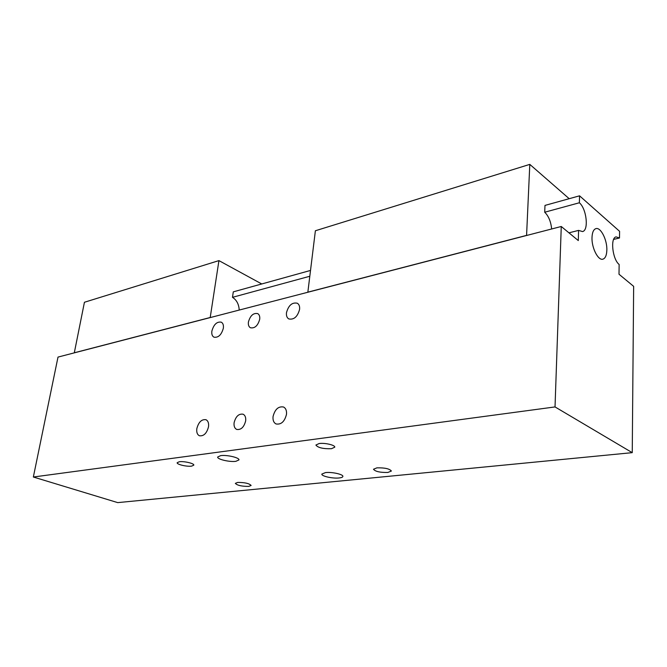 <?xml version="1.0" encoding="UTF-8"?>
<svg xmlns="http://www.w3.org/2000/svg" width="667" height="667" viewBox="0 0 667 667"><rect width="100%" height="100%" fill="white"/><g stroke="black" fill="none" stroke-linecap="round" stroke-linejoin="round"><path stroke-width="1" d="M220.652 455.636C226.855 454.669 239.736 457.712 238.944 459.93L235.876 461.322C229.656 462.239 216.95 459.255 217.684 457.012L220.652 455.636M325.496 472.586C331.891 471.786 343.513 474.379 342.871 476.446C342.73 477.205 341.471 477.705 339.111 477.964C332.7 478.723 321.244 476.171 321.836 474.087L325.496 472.586M237.635 482.441C244.714 482.399 249.216 483.408 251.125 485.459L248.783 486.393C241.729 486.418 237.244 485.409 235.343 483.367L237.635 482.441M376.922 467.842C384.751 467.675 389.57 468.743 391.387 471.035L387.877 472.453C380.09 472.603 375.296 471.544 373.495 469.251L376.922 467.842M179.281 461.756C184.017 461.005 194.447 463.465 193.805 465.157L191.629 466.133C186.885 466.85 176.563 464.424 177.172 462.715L179.281 461.756M319.134 443.538C324.862 442.663 335.351 445.131 334.751 447.19L331.424 448.716C323.095 448.949 317.917 447.724 315.9 445.047L319.134 443.538M248.407 322.053C250.242 315.591 253.352 312.773 257.737 313.615C259.355 314.616 260.013 316.492 259.705 319.26C257.887 325.729 254.786 328.556 250.408 327.755C248.749 326.747 248.082 324.846 248.407 322.053M234.109 422.703C235.785 416.358 238.786 413.532 243.13 414.215C245.164 415.299 246.006 417.517 245.664 420.869C244.005 427.222 241.012 430.073 236.677 429.423C234.601 428.339 233.742 426.096 234.109 422.703M286.477 312.656C288.561 305.278 292.179 302.143 297.34 303.235C299.133 304.385 299.883 306.445 299.583 309.421C297.524 316.808 293.914 319.968 288.769 318.918C286.927 317.767 286.168 315.674 286.477 312.656M196.832 428.631C198.583 422.078 201.626 419.109 205.97 419.71C208.087 420.819 208.938 423.17 208.521 426.772C206.787 433.333 203.752 436.326 199.425 435.759C197.257 434.651 196.39 432.274 196.832 428.631M273.061 416.516C274.937 409.271 278.431 406.111 283.558 407.02C285.843 408.271 286.818 410.73 286.485 414.374C284.626 421.619 281.149 424.812 276.038 423.954C273.695 422.695 272.703 420.21 273.061 416.516M211.881 331.057C213.782 324.395 216.933 321.436 221.319 322.186C223.036 323.212 223.712 325.229 223.345 328.231C221.444 334.901 218.309 337.877 213.932 337.16C212.173 336.135 211.489 334.1 211.881 331.057M592.004 237.544C592.221 232.466 593.497 229.498 595.848 228.648C600.642 226.855 607.253 239.878 606.845 250.1C606.662 255.278 605.361 258.296 602.943 259.155C598.224 260.914 591.537 247.841 592.004 237.544M561.264 226.488L58.004 357.087L33.35 477.013L117.725 502.618L632.249 452.66L555.027 406.928L561.264 226.488L578.297 240.57L578.589 230.39L582.516 231.574C588.986 230.407 586.585 208.688 579.365 202.768L579.565 195.823L619.593 231.324L619.501 237.986L616.083 236.885C610.113 237.744 612.473 259.33 619.143 264.482L619.009 274.245L633.65 286.351L632.249 452.66M555.027 406.928L33.35 477.013M568.943 232.841L578.589 230.39M310.514 270.443L233.3 291.854L232.483 297.332L309.805 276.255M579.565 195.823L544.989 205.411L544.706 212.223L579.365 202.768M613.64 239.403L619.501 237.986M544.706 212.223C548.574 216.008 550.884 221.594 551.659 228.981M526.571 235.493L529.798 164.382L569.193 198.699M529.798 164.382L315.383 230.757L307.854 292.154L526.463 235.409M232.483 297.332C236.635 299.975 238.878 304.219 239.22 310.063M210.197 317.592L218.934 260.614L261.747 283.967M218.934 260.614L84.434 302.259L74.312 352.776L210.08 317.534"/></g></svg>
